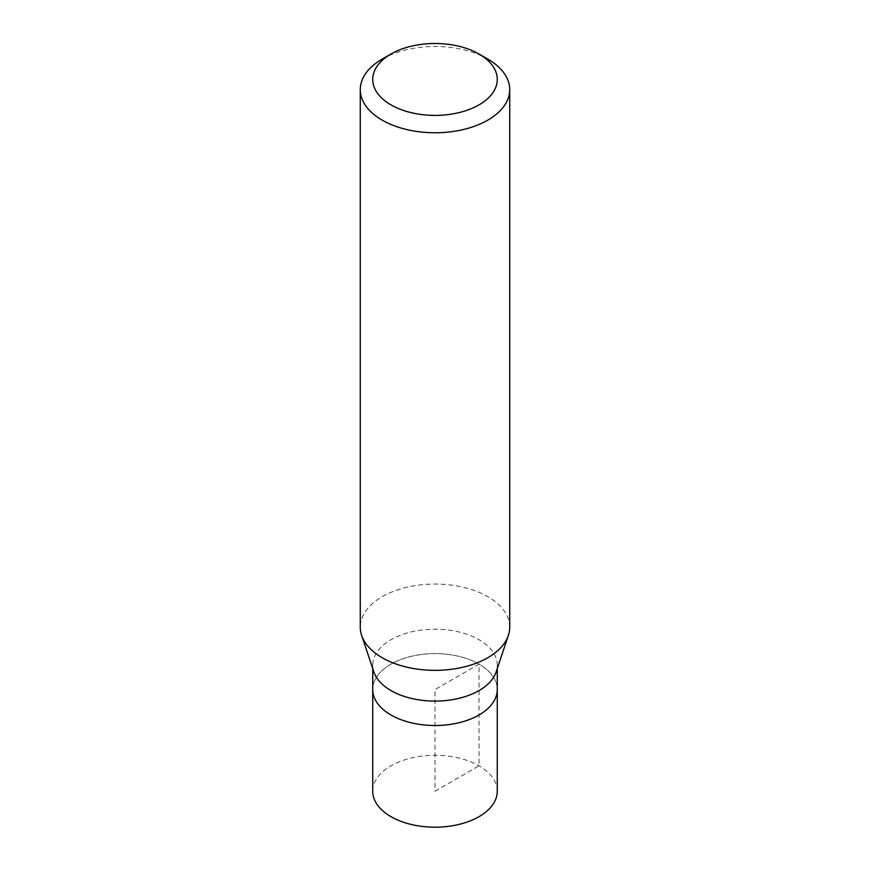 <?xml version="1.0" encoding="UTF-8"?>
<svg xmlns="http://www.w3.org/2000/svg" width="870" height="870" viewBox="0 0 870 870"><rect width="100%" height="100%" fill="white"/><g stroke="black" fill="none" stroke-linecap="round" stroke-linejoin="round"><path stroke-width="0.65" stroke-dasharray="4.35 3.26" d="M497.27 791.243A62.27 35.953 0 0 0 458.827 758.031A62.27 35.953 0 0 0 390.967 765.817A62.27 35.953 0 0 0 372.73 791.243M372.73 689.551A62.27 35.953 180 0 1 390.967 664.136A62.27 35.953 180 0 1 458.827 656.339A62.27 35.953 180 0 1 497.27 689.551A62.27 35.953 0 0 0 458.827 656.339A62.27 35.953 0 0 0 390.967 664.136A62.27 35.953 0 0 0 372.73 689.551M373.861 671.966A62.27 35.953 180 0 1 372.73 665.148A62.27 35.953 180 0 1 390.967 639.733A62.27 35.953 180 0 1 458.827 631.935A62.27 35.953 180 0 1 497.27 665.148A62.27 35.953 180 0 1 496.139 671.966M509.722 627.205A74.722 43.141 0 0 0 463.59 587.348A74.722 43.141 0 0 0 382.158 596.7A74.722 43.141 0 0 0 360.278 627.205M382.158 59.116A74.722 43.141 180 0 1 487.842 59.116M435 791.243L479.033 765.817L479.033 664.136L435 689.551L435 791.243M372.73 665.148L372.73 668.584M497.27 665.148L497.27 668.584"/><path stroke-width="1.3" d="M372.73 668.584L372.73 791.243A62.27 35.953 0 0 0 411.173 824.455A62.27 35.953 0 0 0 479.033 816.658A62.27 35.953 0 0 0 497.27 791.243L497.27 689.551A62.27 35.953 180 0 1 479.033 714.977A62.27 35.953 180 0 1 411.173 722.774A62.27 35.953 180 0 1 372.73 689.551A62.27 35.953 0 0 0 411.173 722.774A62.27 35.953 0 0 0 479.033 714.977A62.27 35.953 0 0 0 497.27 689.551L497.27 668.584M508.374 635.372L496.139 671.966A62.27 35.953 180 0 1 479.033 690.573A62.27 35.953 180 0 1 416.752 699.523A62.27 35.953 180 0 1 373.861 671.966L361.626 635.372A74.722 43.141 0 0 0 413.109 668.454A74.722 43.141 0 0 0 487.842 657.709A74.722 43.141 0 0 0 508.374 635.372A74.722 43.141 0 0 0 509.722 627.205L509.722 89.621A74.722 43.141 180 0 1 487.842 120.125A74.722 43.141 180 0 1 406.41 129.478A74.722 43.141 180 0 1 360.278 89.621A74.722 43.141 180 0 1 382.158 59.116L390.967 54.027A62.27 35.953 180 0 1 479.033 54.027A62.27 35.953 180 0 1 479.033 104.868A62.27 35.953 180 0 1 390.967 104.868A62.27 35.953 180 0 1 390.967 54.027L382.158 59.116M360.278 89.621L360.278 627.205A74.722 43.141 0 0 0 361.626 635.372M479.033 54.027L487.842 59.116A74.722 43.141 180 0 1 509.722 89.621"/></g></svg>
